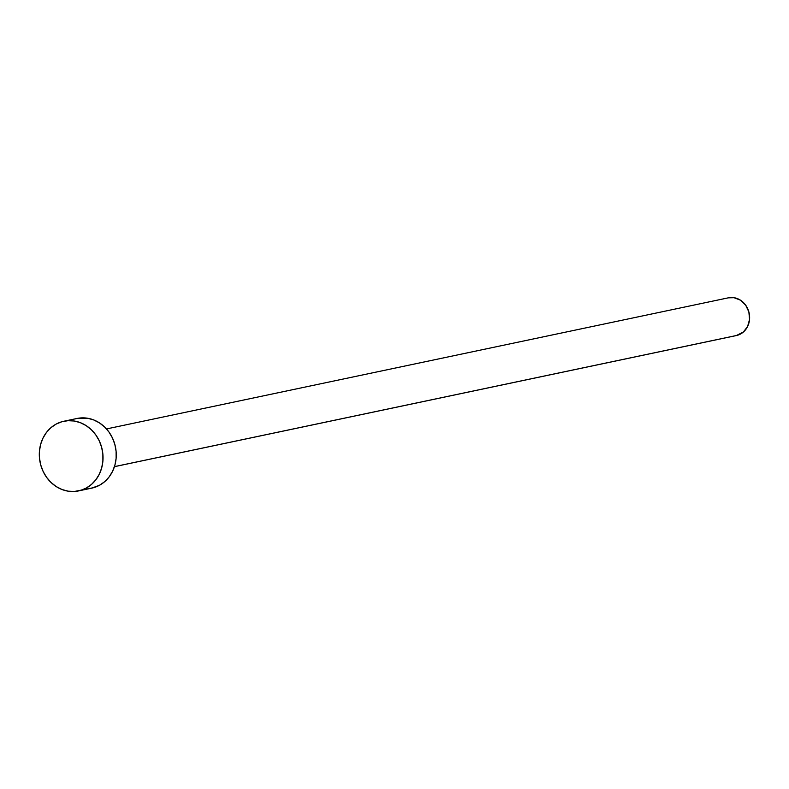 <?xml version="1.0" encoding="UTF-8"?>
<svg xmlns="http://www.w3.org/2000/svg" width="789" height="789" viewBox="0 0 789 789"><rect width="100%" height="100%" fill="white"/><g stroke="black" fill="none" stroke-linecap="round" stroke-linejoin="round"><path stroke-width="1.18" d="M114.444 466.674L736.344 335.562A19.281 17.171 -101.9 0 0 737.419 335.295L114.454 466.634L737.419 335.295A19.281 17.171 -101.9 0 0 749.027 312.543A19.281 17.171 -101.9 0 0 728.385 297.818L106.485 428.94M80.498 490.433A35.604 31.688 78.1 0 1 78.515 490.926A35.604 31.688 78.1 0 1 40.417 463.745A35.604 31.688 78.1 0 1 61.838 421.75A35.604 31.688 78.1 0 1 63.83 421.257A35.604 31.688 78.1 0 1 101.929 448.428A35.604 31.688 78.1 0 1 80.498 490.433L93.723 487.641L74.383 491.478L68.13 491.172L62.006 489.515L56.226 486.576L51.019 482.464L46.59 477.335L43.109 471.388L40.703 464.859L39.47 457.995L39.45 451.052L40.653 444.306L43.03 438.013L46.482 432.411L50.89 427.717L56.078 424.117L61.838 421.75L67.962 420.695L74.215 421.01L80.34 422.667L86.119 425.606L91.327 429.719L95.755 434.847L99.236 440.785L101.643 447.314L102.876 454.188L102.895 461.121L101.692 467.877L99.315 474.169L95.864 479.771L91.455 484.456L86.267 488.056L80.498 490.433M78.515 490.926L91.741 488.135A35.604 31.688 -101.9 0 0 93.723 487.641A35.604 31.688 -101.9 0 0 115.155 445.637A35.604 31.688 -101.9 0 0 77.056 418.466A35.604 31.688 -101.9 0 0 75.063 418.959M76.927 418.495L87.441 418.219L93.566 419.876L99.345 422.815L104.552 426.928L108.981 432.056L112.462 437.994L114.869 444.532L116.101 451.397L116.121 458.34L114.918 465.086L112.541 471.378L109.079 476.98L104.681 481.675L99.493 485.274L91.603 488.164M728.316 297.838L734.017 297.69L740.467 300.175L745.684 305.185L748.869 311.941L749.55 319.417L747.607 326.478L743.356 332.061L736.275 335.572M63.83 421.257L77.056 418.466"/></g></svg>
